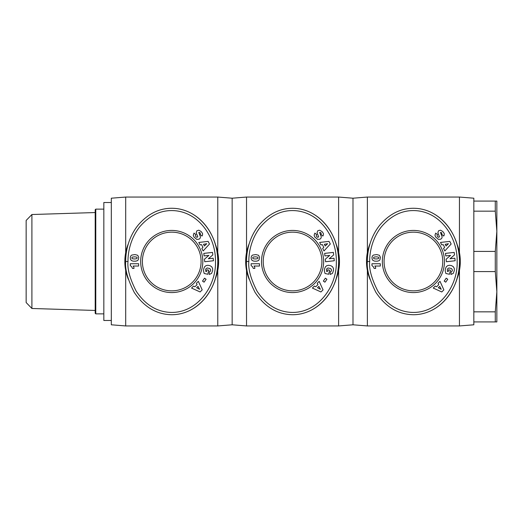<?xml version="1.0" encoding="UTF-8"?>
<svg xmlns="http://www.w3.org/2000/svg" width="523" height="523" viewBox="0 0 523 523"><rect width="100%" height="100%" fill="white"/><g stroke="black" fill="none" stroke-linecap="round" stroke-linejoin="round"><path stroke-width="0.78" d="M370.042 243.653A46.9 46.9 0 0 0 370.049 279.367M456.782 279.341A46.9 46.9 0 0 0 456.782 243.659M459.449 270.456L459.449 325.947L473.831 324.796L473.831 251.419L495.281 251.419L496.85 231.29L496.85 321.92L495.281 321.92L495.281 311.839L496.85 291.71L495.281 271.581L495.281 251.419M246.536 270.456L246.536 325.947L232.153 324.796L232.153 198.204L246.536 197.053L338.61 197.053L352.992 198.204L352.992 324.796L367.381 325.947L459.449 325.947M367.381 270.456L367.381 325.947M442.759 261.5A29.347 29.347 0 0 1 413.412 290.847A29.347 29.347 0 0 1 384.065 261.5A29.347 29.347 0 0 1 413.412 232.153A29.347 29.347 0 0 1 442.759 261.5M444.485 261.5A31.073 31.073 0 0 1 413.412 292.573A31.073 31.073 0 0 1 382.339 261.5A31.073 31.073 0 0 1 413.412 230.427A31.073 31.073 0 0 1 444.485 261.5M367.381 261.5C366.551 269.267 369.395 279.557 375.919 292.383C385.699 307.027 398.199 314.473 413.412 314.728C441.438 314.683 460.436 286.427 459.449 261.088C460.077 236.004 441.111 208.304 413.412 208.272C400.572 208.304 389.321 213.985 379.652 225.315C369.245 238.383 367.231 253.629 367.381 261.5L369.683 261.5C368.892 268.985 371.624 278.877 377.881 291.174C386.674 304.419 397.853 311.486 411.405 312.375C438.542 313.905 458.233 286.231 457.141 261.101C457.566 237.906 441.249 212.802 416.589 210.71C403.364 209.625 391.649 214.973 381.45 226.753C371.5 239.233 369.532 253.93 369.683 261.5M400.343 210.462A53.228 46.037 90 0 0 398.055 211.318M249.203 243.653A46.9 46.9 0 0 0 249.21 279.367M335.943 279.341A46.9 46.9 0 0 0 335.943 243.659M338.61 270.456L338.61 325.947L352.992 324.796M321.92 261.5A29.347 29.347 0 0 1 292.573 290.847A29.347 29.347 0 0 1 263.226 261.5A29.347 29.347 0 0 1 292.573 232.153A29.347 29.347 0 0 1 321.92 261.5M323.645 261.5A31.073 31.073 0 0 1 292.573 292.573A31.073 31.073 0 0 1 261.5 261.5A31.073 31.073 0 0 1 292.573 230.427A31.073 31.073 0 0 1 323.645 261.5M246.536 261.5C245.712 269.267 248.556 279.557 255.08 292.383C264.86 307.027 277.36 314.473 292.573 314.728C320.599 314.683 339.597 286.427 338.603 261.088C339.237 236.004 320.272 208.304 292.573 208.272C279.733 208.304 268.482 213.985 258.813 225.315C248.405 238.383 246.392 253.629 246.536 261.5L248.843 261.5C248.052 268.985 250.785 278.877 257.041 291.174C265.834 304.419 277.013 311.486 290.566 312.375C317.703 313.905 337.394 286.231 336.302 261.101C336.727 237.906 320.409 212.802 295.75 210.71C282.518 209.625 270.809 214.973 260.611 226.753C250.661 239.233 248.693 253.93 248.843 261.5M279.504 210.462A53.228 46.037 90 0 0 277.216 211.318M128.364 243.653A46.9 46.9 0 0 0 128.37 279.367M215.103 279.341A46.9 46.9 0 0 0 215.103 243.659M217.771 270.456L217.771 325.947L232.153 324.796M125.697 252.544L125.697 197.053L111.314 198.204L111.314 324.796L125.697 325.947L217.771 325.947M125.697 270.456L125.697 325.947M201.08 261.5A29.347 29.347 0 0 1 171.734 290.847A29.347 29.347 0 0 1 142.387 261.5A29.347 29.347 0 0 1 171.734 232.153A29.347 29.347 0 0 1 201.08 261.5M202.806 261.5A31.073 31.073 0 0 1 171.734 292.573A31.073 31.073 0 0 1 140.661 261.5A31.073 31.073 0 0 1 171.734 230.427A31.073 31.073 0 0 1 202.806 261.5M125.697 261.5C124.873 269.267 127.717 279.557 134.241 292.383C144.021 307.027 156.521 314.473 171.734 314.728C199.76 314.683 218.758 286.427 217.764 261.088C218.398 236.004 199.433 208.304 171.734 208.272C158.894 208.304 147.643 213.985 137.974 225.315C127.566 238.383 125.553 253.629 125.697 261.5L127.998 261.5C127.213 268.985 129.946 278.877 136.202 291.174C144.995 304.419 156.168 311.486 169.727 312.375C196.864 313.905 216.555 286.231 215.463 261.101C215.888 237.906 199.57 212.802 174.911 210.71C161.679 209.625 149.97 214.973 139.765 226.753C129.822 239.233 127.854 253.93 127.998 261.5M158.659 210.462A53.228 46.037 90 0 0 156.377 211.318M111.314 320.481L103.835 320.481L103.835 202.519L111.314 202.519M31.903 214.522L26.15 220.458L26.15 302.542L31.903 308.478L31.903 214.522L95.199 212.547M95.774 313.865L95.774 209.135L95.199 209.71L95.199 313.29L95.774 313.865L103.835 313.865M473.831 251.419L473.831 201.08L496.85 201.08L496.85 231.29L495.281 211.161L495.281 201.08M495.281 321.92L473.831 321.92M495.281 271.581L473.831 271.581M473.831 311.839L495.281 311.839M495.281 211.161L473.831 211.161M352.992 198.204L367.381 197.053L459.449 197.053L473.831 198.204L473.831 201.08M133.986 268.423L132.489 268.423L131.587 266.619L130.286 265.612L130.286 263.729L138.628 263.729L138.628 266.03L133.162 266.03A3.386 3.386 0 0 1 133.986 268.423M131.711 255.087L134.993 254.564L137.706 255.283L138.745 257.368L138.222 259.931L137.144 260.8L135.424 261.206L132.986 261.14L131.286 260.467L130.443 259.12L130.305 257.368L130.678 256.08L131.711 255.087M137.216 257.911L136.666 257.094L134.561 256.819L132.365 257.087L131.803 257.924L132.378 258.741L134.503 258.996L136.608 258.728L137.216 257.911M201.852 248.425L202.944 247.372L201.551 244.627L200.061 244.908L198.805 242.437L208.128 241.391L209.468 244.032L203.14 250.955L201.852 248.425M204.382 246.013L206.762 243.718L203.506 244.293L204.382 246.013M212.645 270.528L211.593 273.405L209.265 274.464L209.357 271.803L210.22 271.437L210.736 270.097L209.867 268.547L207.206 267.953L205.702 269.025L205.742 271.391L206.552 271.568L206.931 269.79L208.723 270.175L207.834 274.274L204.173 273.483L203.506 270.803L203.813 268.502L204.676 266.691L206.049 265.632L207.814 265.266L209.958 265.651L211.73 266.802L212.645 268.554L212.645 270.528M193.569 286.068L194.902 286.787L197.086 284.61L196.36 283.283L198.328 281.328L202.192 289.873L200.093 291.958L191.555 288.075L193.569 286.068M196.641 287.728L199.557 289.284L198.008 286.369L196.641 287.728M202.512 281.093L204.532 278.184L206.082 279.262L204.055 282.172L202.512 281.093M213.181 258.212L213.462 260.755L204.741 261.735L204.454 259.192L208.88 255.387L204.088 255.924L203.807 253.387L212.528 252.413L212.815 254.93L208.35 258.754L213.181 258.212M201.165 231.532L202.512 233.395L202.571 235.023L201.989 236.056L200.074 234.356L200.387 233.441L199.943 232.617L198.779 232.428L200.479 236.906L200.1 238.285L199.1 239.194L196.707 239.351L193.922 236.965L193.288 235.285L194.007 233.108L195.909 234.67C195.216 235.219 195.288 235.965 196.125 236.893L196.955 237.337L197.812 236.782L196.197 232.807L196.825 230.826L198.792 230.179L201.165 231.532M171.734 314.728A53.228 46.037 90 0 0 217.771 261.5A53.228 46.037 90 0 0 171.734 208.272M125.697 197.053L217.771 197.053L217.771 252.544M254.832 268.423L253.328 268.423L252.426 266.619L251.132 265.612L251.132 263.729L259.467 263.729L259.467 266.03L254.001 266.03A3.386 3.386 0 0 1 254.832 268.423M252.55 255.087L255.839 254.564L258.545 255.283L259.585 257.368L259.062 259.931L257.983 260.8L256.263 261.206L253.825 261.14L252.125 260.467L251.282 259.12L251.145 257.368L251.517 256.08L252.55 255.087M258.055 257.911L257.506 257.094L255.401 256.819L253.204 257.087L252.642 257.924L253.217 258.741L255.342 258.996L257.447 258.728L258.055 257.911M322.691 248.425L323.783 247.372L322.39 244.627L320.9 244.908L319.645 242.437L328.967 241.391L330.307 244.032L323.979 250.955L322.691 248.425M325.221 246.013L327.601 243.718L324.345 244.293L325.221 246.013M333.484 270.528L332.432 273.405L330.105 274.464L330.203 271.803L331.059 271.437L331.575 270.097L330.706 268.547L328.045 267.953L326.542 269.025L326.581 271.391L327.391 271.568L327.771 269.79L329.562 270.175L328.673 274.274L325.012 273.483L324.345 270.803L324.652 268.502L325.515 266.691L326.888 265.632L328.653 265.266L330.798 265.651L332.576 266.802L333.491 268.554L333.484 270.528M314.408 286.068L315.742 286.787L317.925 284.61L317.206 283.283L319.167 281.328L323.031 289.873L320.932 291.958L312.401 288.075L314.408 286.068M317.481 287.728L320.396 289.284L318.847 286.369L317.481 287.728M323.351 281.093L325.371 278.184L326.921 279.262L324.901 282.172L323.351 281.093M334.02 258.212L334.302 260.755L325.581 261.735L325.293 259.192L329.719 255.387L324.927 255.924L324.646 253.387L333.373 252.413L333.654 254.93L329.189 258.754L334.02 258.212M322.005 231.532L323.358 233.395L323.41 235.023L322.828 236.056L320.913 234.356L321.227 233.441L320.782 232.617L319.618 232.428L321.325 236.906L320.939 238.285L319.939 239.194L317.546 239.351L314.761 236.965L314.127 235.285L314.853 233.108L316.755 234.67C316.055 235.219 316.127 235.965 316.964 236.893L317.794 237.337L318.651 236.782L317.036 232.807L317.664 230.826L319.631 230.179L322.005 231.532M292.573 314.728A53.228 46.037 90 0 0 338.61 261.5A53.228 46.037 90 0 0 292.573 208.272M338.61 197.053L338.61 252.544M246.536 197.053L246.536 252.544M375.671 268.423L374.167 268.423L373.265 266.619L371.971 265.612L371.971 263.729L380.306 263.729L380.306 266.03L374.841 266.03A3.386 3.386 0 0 1 375.671 268.423M373.389 255.087L376.678 254.564L379.384 255.283L380.424 257.368L379.901 259.931L378.829 260.8L377.103 261.206L374.664 261.14L372.964 260.467L372.121 259.12L371.984 257.368L372.356 256.08L373.389 255.087M378.894 257.911L378.345 257.094L376.24 256.819L374.043 257.087L373.481 257.924L374.056 258.741L376.181 258.996L378.286 258.728L378.894 257.911M443.53 248.425L444.628 247.372L443.229 244.627L441.745 244.908L440.484 242.437L449.806 241.391L451.146 244.032L444.818 250.955L443.53 248.425M446.06 246.013L448.44 243.718L445.184 244.293L446.06 246.013M454.324 270.528L453.271 273.405L450.944 274.464L451.042 271.803L451.898 271.437L452.415 270.097L451.545 268.547L448.884 267.953L447.387 269.025L447.42 271.391L448.231 271.568L448.61 269.79L450.401 270.175L449.519 274.274L445.858 273.483L445.191 270.803L445.491 268.502L446.354 266.691L447.727 265.632L449.492 265.266L451.637 265.651L453.415 266.802L454.33 268.554L454.324 270.528M435.247 286.068L436.581 286.787L438.764 284.61L438.045 283.283L440.006 281.328L443.87 289.873L441.772 291.958L433.24 288.075L435.247 286.068M438.32 287.728L441.235 289.284L439.686 286.369L438.32 287.728M444.19 281.093L446.211 278.184L447.76 279.262L445.74 282.172L444.19 281.093M454.86 258.212L455.147 260.755L446.42 261.735L446.132 259.192L450.565 255.387L445.766 255.924L445.485 253.387L454.212 252.413L454.494 254.93L450.028 258.754L454.86 258.212M442.844 231.532L444.197 233.395L444.249 235.023L443.674 236.056L441.752 234.356L441.732 232.742L440.458 232.428L442.164 236.906L441.778 238.285L440.778 239.194L438.392 239.351L435.6 236.965L434.966 235.285L435.692 233.108L437.594 234.67C436.901 235.219 436.966 235.965 437.803 236.893L438.634 237.337L439.49 236.782L437.875 232.807L438.509 230.826L440.471 230.179L442.844 231.532M413.412 314.728A53.228 46.037 90 0 0 459.449 261.5A53.228 46.037 90 0 0 413.412 208.272M459.449 197.053L459.449 252.544M367.381 197.053L367.381 252.544M246.536 325.947L338.61 325.947M31.903 308.478L95.199 310.453M103.835 209.135L95.774 209.135M232.153 198.204L217.771 197.053"/></g></svg>
